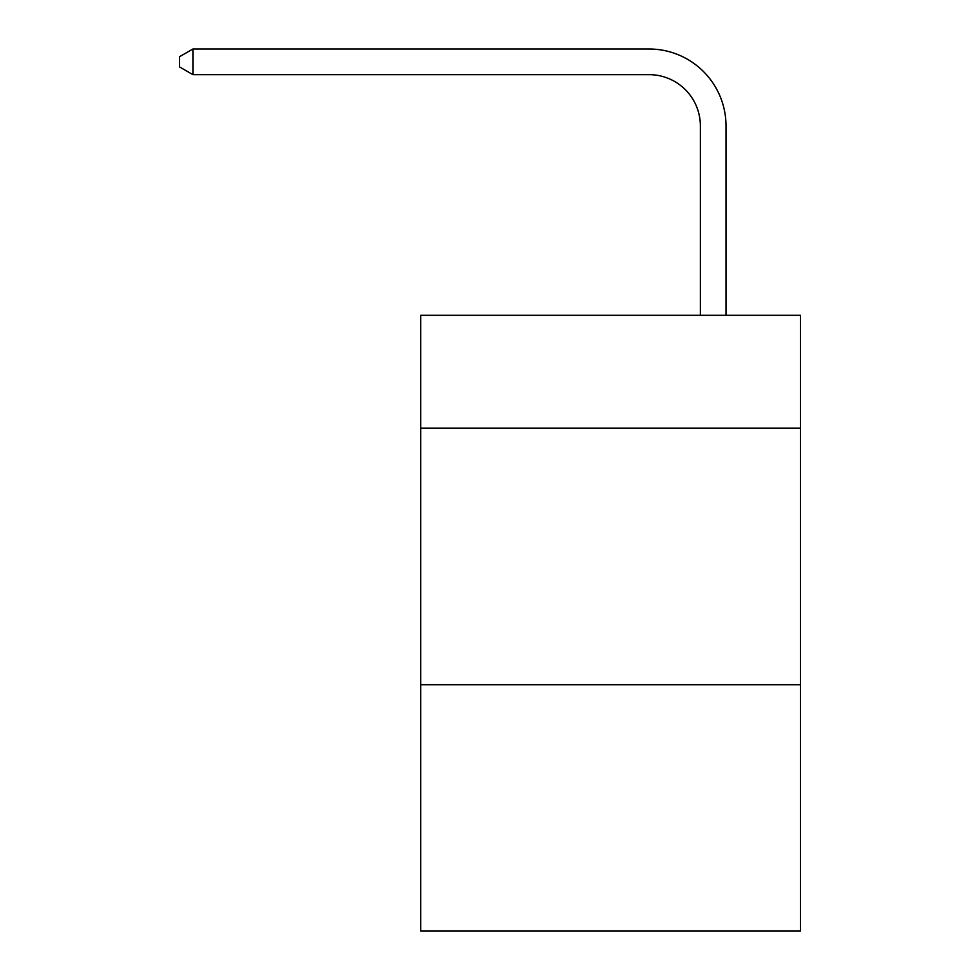 <?xml version="1.0" encoding="UTF-8"?>
<svg xmlns="http://www.w3.org/2000/svg" width="980" height="980" viewBox="0 0 980 980"><rect width="100%" height="100%" fill="white"/><g stroke="black" fill="none" stroke-linecap="round" stroke-linejoin="round"><path stroke-width="1.47" d="M800.415 428.174L800.415 315.291L420.738 315.291L420.738 428.174L800.415 428.174L800.415 931L420.738 931L420.738 428.174M800.415 684.714L420.738 684.714M700.369 315.291L700.369 125.967A51.303 51.303 56.7 0 0 649.054 74.651L192.925 74.651L179.585 66.959L179.585 56.693L192.925 49L649.054 49A76.967 76.967 -123.3 0 1 726.021 125.967L726.021 315.291M700.369 125.967A51.303 51.303 56.7 0 0 649.054 74.651A51.303 51.303 56.7 0 1 700.369 125.967A51.303 51.303 56.7 0 0 649.054 74.651A51.303 51.303 56.7 0 1 700.369 125.967A51.303 51.303 56.7 0 0 649.054 74.651A51.303 51.303 56.7 0 1 700.369 125.967A51.303 51.303 56.7 0 0 649.054 74.651A51.303 51.303 56.7 0 1 700.369 125.967A51.303 51.303 56.7 0 0 649.054 74.651A51.303 51.303 56.7 0 1 700.369 125.967A51.303 51.303 56.7 0 0 649.054 74.651A51.303 51.303 56.7 0 1 700.369 125.967A51.303 51.303 56.7 0 0 649.054 74.651A51.303 51.303 56.7 0 1 700.369 125.967A51.303 51.303 56.7 0 0 649.054 74.651A51.303 51.303 56.7 0 1 700.369 125.967A51.303 51.303 56.7 0 0 649.054 74.651A51.303 51.303 56.7 0 1 700.369 125.967A51.303 51.303 56.7 0 0 649.054 74.651A51.303 51.303 56.7 0 1 700.369 125.967A51.303 51.303 56.7 0 0 649.054 74.651A51.303 51.303 56.7 0 1 700.369 125.967A51.303 51.303 56.7 0 0 649.054 74.651A51.303 51.303 56.7 0 1 700.369 125.967A51.303 51.303 56.7 0 0 649.054 74.651A51.303 51.303 56.7 0 1 700.369 125.967A51.303 51.303 56.7 0 0 649.054 74.651A51.303 51.303 56.7 0 1 700.369 125.967A51.303 51.303 56.7 0 0 649.054 74.651A51.303 51.303 56.7 0 1 700.369 125.967A51.303 51.303 56.7 0 0 649.054 74.651A51.303 51.303 56.7 0 1 700.369 125.967A51.303 51.303 56.7 0 0 649.054 74.651A51.303 51.303 56.7 0 1 700.369 125.967A51.303 51.303 56.7 0 0 649.054 74.651A51.303 51.303 56.7 0 1 700.369 125.967A51.303 51.303 56.7 0 0 649.054 74.651A51.303 51.303 56.7 0 1 700.369 125.967A51.303 51.303 56.7 0 0 649.054 74.651A51.303 51.303 56.7 0 1 700.369 125.967A51.303 51.303 56.7 0 0 649.054 74.651A51.303 51.303 56.7 0 1 700.369 125.967A51.303 51.303 56.7 0 0 649.054 74.651A51.303 51.303 56.7 0 1 700.369 125.967A51.303 51.303 56.7 0 0 649.054 74.651A51.303 51.303 56.7 0 1 700.369 125.967A51.303 51.303 56.7 0 0 649.054 74.651A51.303 51.303 56.7 0 1 700.369 125.967A51.303 51.303 56.7 0 0 649.054 74.651A51.303 51.303 56.7 0 1 700.369 125.967A51.303 51.303 56.7 0 0 649.054 74.651A51.303 51.303 56.7 0 1 700.369 125.967A51.303 51.303 56.7 0 0 649.054 74.651A51.303 51.303 56.7 0 1 700.369 125.967A51.303 51.303 56.7 0 0 649.054 74.651A51.303 51.303 56.7 0 1 700.369 125.967A51.303 51.303 56.7 0 0 649.054 74.651A51.303 51.303 56.7 0 1 700.369 125.967M192.925 74.651L192.925 49L649.054 49"/></g></svg>
